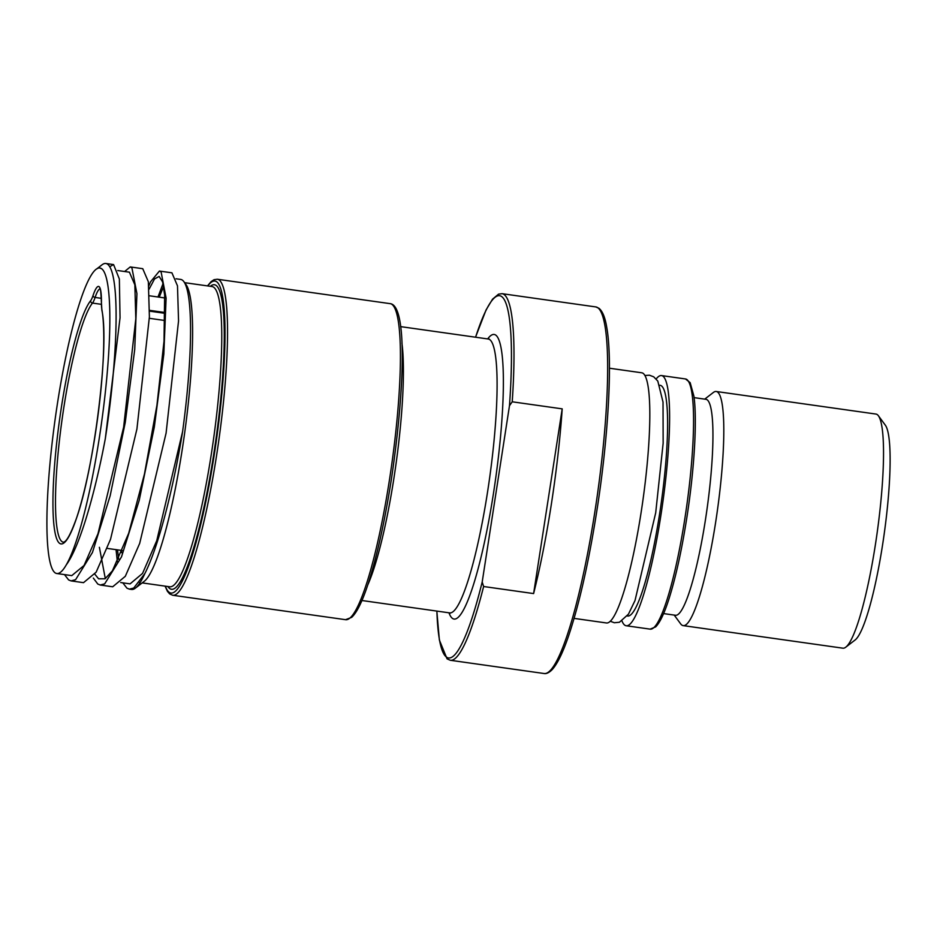 <?xml version="1.0" encoding="UTF-8"?>
<svg xmlns="http://www.w3.org/2000/svg" width="937" height="937" viewBox="0 0 937 937"><rect width="100%" height="100%" fill="white"/><g stroke="black" fill="none" stroke-linecap="round" stroke-linejoin="round"><path stroke-width="1.41" d="M94.836 574.205L98.596 578.808L105.038 578.785L112.417 570.82L128.674 533.305L144.45 474.04L156.936 405.264L164.01 341.197L164.643 295.061L162.593 281.932L159.149 276.438L154.546 278.921L149.088 289.205M117.512 549.855L118.694 559.248M120.721 582.545L130.091 583.868L142.565 573.397L156.76 540.637L182.586 431.676C173.158 489.852 158.201 547.36 144.837 573.596L133.722 588.049L129.341 589.127L126.94 588.167L122.794 582.837M176.062 278.781L180.654 279.425A154.265 23.226 98 0 1 183.91 281.697A154.265 23.226 98 0 1 182.586 431.676M163.612 286.441L159.243 297.17M96.921 268.802L99.088 267.549L101.875 268.896A154.265 23.226 98 0 1 104.089 403.168A154.265 23.226 98 0 1 66.304 564.812A154.265 23.226 98 0 1 56.782 573.514A154.265 23.226 98 0 1 54.85 572.636A154.265 23.226 98 0 1 56.337 410.828A154.265 23.226 98 0 1 99.943 268.029A154.265 23.226 98 0 1 101.875 268.896L99.943 268.029M124.621 271.507L130.255 266.928L131.906 267.818L136.931 293.679L134.717 349.501L125.253 422.435L110.179 495.708L92.447 552.479L75.604 579.687L71.025 580.893L68.624 579.921L64.477 574.592M66.304 564.812C79.024 547.829 94.461 496.434 105.307 438.692A159.583 24.022 -82 0 0 105.893 263.496A159.583 24.022 -82 0 0 102.016 264.82L97.436 268.357M105.307 438.68L120.041 317.795L119.362 279.039L113.588 264.585L109.805 266.658M148.819 285.902L150.529 281.838L159.419 271.051L161.117 271.988L166.107 298.083L163.834 354.057L154.324 427.049L139.226 500.264L121.494 556.883L104.663 583.868L100.189 585.004L97.788 584.044L93.325 578.07M71.025 580.893L83.522 582.662L96.148 572.191L110.531 539.279L136.919 429.041L149.393 316.835L148.339 281.744L142.752 268.696L130.395 266.951M99.381 547.302L105.307 578.633M129.341 589.139L131.543 589.443A159.583 24.022 -82 0 0 135.42 588.108A159.583 24.022 -82 0 0 144.837 573.608M656.193 378.946A126.331 19.021 98 0 1 661.522 375.573A126.331 19.021 98 0 1 663.103 376.287A126.331 19.021 98 0 1 661.885 508.803A126.331 19.021 98 0 1 626.174 625.752A126.331 19.021 98 0 1 624.592 625.038A126.331 19.021 98 0 1 621.992 621.032M659.812 385.271L660.14 385.318A116.493 17.534 98 0 1 661.604 385.974A116.493 17.534 98 0 1 660.48 508.17A116.493 17.534 98 0 1 627.544 616.007L627.216 615.96M609.437 368.218L641.728 372.785A126.331 19.021 98 0 1 643.309 373.488A126.331 19.021 98 0 1 642.091 506.003A126.331 19.021 98 0 1 606.38 622.953L574.088 618.385M121.482 550.417A159.583 24.022 -82 0 0 121.576 552.689M138.571 581.795A151.595 22.816 -82 0 0 139.461 582.345M135.42 588.108L144.157 581.385A151.595 22.816 -82 0 0 184.273 435.728A151.595 22.816 -82 0 0 186.076 284.661L183.91 281.697M482.192 582.018L509.482 405.709L512.223 401.797L562.2 408.86A185.116 27.864 98 0 1 533.61 593.578L483.621 586.515L482.192 582.018A182.984 27.548 98 0 1 436.888 611.1M117.394 561.966L116.047 549.656M100.189 585.016L112.686 586.785L125.312 576.302L139.683 543.39L166.083 433.163L178.545 320.958L177.491 285.867L171.916 272.819L159.548 271.074M163.038 283.606L157.978 296.994M56.782 573.514L71.774 575.623L84.037 565.491L97.998 533.703L123.637 427.167L135.806 318.732L134.846 284.825L129.411 272.187M704.718 399.139L713.35 392.474A118.226 17.791 98 0 1 716.231 391.49A118.226 17.791 98 0 1 717.707 392.158A118.226 17.791 98 0 1 716.571 516.17A118.226 17.791 98 0 1 683.155 625.611A118.226 17.791 98 0 1 681.667 624.944A118.226 17.791 98 0 1 680.66 623.866L674.207 615.082M663.583 613.583L675.448 615.258A109.043 16.421 -82 0 0 706.275 514.308A109.043 16.421 -82 0 0 707.33 399.923A109.043 16.421 -82 0 0 705.959 399.314L694.094 397.628M845.748 647.198L855.071 640.018A109.711 16.515 -82 0 0 884.095 534.605A109.711 16.515 -82 0 0 885.406 425.281L878.437 415.805A118.226 17.791 98 0 1 877.032 533.61A118.226 17.791 98 0 1 845.748 647.198A118.226 17.791 98 0 1 842.878 648.181L683.155 625.611M716.231 391.49L875.954 414.06A118.226 17.791 98 0 1 877.43 414.728A118.226 17.791 98 0 1 878.437 415.805M533.61 593.578L562.2 408.86M400.626 326.626L488.236 339.007A138.301 20.825 98 0 1 489.969 339.78A138.301 20.825 98 0 1 487.732 490.836A138.301 20.825 98 0 1 449.537 612.88L450.299 613.173M448.975 612.81A143.619 21.621 -82 0 0 493.658 492.148A143.619 21.621 -82 0 0 495.989 335.282A143.619 21.621 -82 0 0 487.673 338.925M367.714 585.075A138.301 20.825 -82 0 0 394.008 477.589A138.301 20.825 -82 0 0 401.914 343.047M101.899 309.655A29.785 4.486 98 0 1 101.442 302.112A44.683 6.723 -82 0 0 93.056 295.483A29.785 4.486 98 0 1 90.62 300.742A124.469 18.74 -82 0 0 53.456 482.836A124.469 18.74 -82 0 0 80.723 504.387A124.469 18.74 -82 0 0 101.899 309.655A2.132 1.909 169.7 0 0 101.887 310.323C109.652 344.828 93.923 471.698 75.686 520.41C70.825 533.563 66.984 540.754 64.161 541.984L63.329 542.207A122.349 18.412 98 0 1 60.214 433.69A122.349 18.412 98 0 1 92.494 303.084L101.407 304.338M149.533 311.143L165.17 313.356M165.029 320.524L149.346 318.311M149.545 310.334L165.17 312.536M90.62 300.742A2.132 2.038 38.4 0 0 92.494 303.084A31.917 4.802 -82 0 0 95.105 297.451A42.552 6.407 98 0 1 99.99 288.865M101.36 298.341L95.105 297.451A2.132 1.651 -161.2 0 1 93.056 295.483M165.088 586.129L167.418 591.317L169.632 593.882L172.677 595.253A159.583 24.022 -82 0 0 216.74 454.433A159.583 24.022 -82 0 0 219.328 280.14A159.583 24.022 -82 0 0 217.325 279.238L214.058 279.695L211.153 281.592L207.499 285.902M207.791 285.949A157.451 23.706 98 0 1 216.915 281.943A157.451 23.706 98 0 1 214.374 453.906A157.451 23.706 98 0 1 165.369 586.164M184.612 282.669L212.043 286.546A151.595 22.816 98 0 1 213.941 287.401A151.595 22.816 98 0 1 212.488 446.422A151.595 22.816 98 0 1 169.632 586.773L142.201 582.896M167.91 586.527A153.727 23.144 -82 0 0 212.922 459.458A153.727 23.144 -82 0 0 216.353 285.609A153.727 23.144 -82 0 0 210.333 286.3M217.325 279.238L390.202 303.658A159.583 24.022 98 0 1 392.193 304.56A159.583 24.022 98 0 1 389.616 478.854A159.583 24.022 98 0 1 345.554 619.685L172.677 595.253M475.586 337.215A182.984 27.548 98 0 1 509.482 405.709M512.223 401.797A185.116 27.864 -82 0 0 502.08 293.679L595.803 306.926A185.116 27.864 98 0 1 598.122 307.968A185.116 27.864 98 0 1 595.124 510.15A185.116 27.864 98 0 1 544.01 673.504L450.287 660.269A185.116 27.864 -82 0 0 483.621 586.515M661.522 375.573L685.474 378.958A126.331 19.021 98 0 1 687.055 379.672A126.331 19.021 98 0 1 685.006 517.646A126.331 19.021 98 0 1 650.126 629.137L626.174 625.752M105.893 263.496L113.6 264.585M644.949 375.491L649.423 375.21L653.698 376.815L657.797 381.078L663.021 402.09L663.15 443.178L655.701 512.797L635.017 600.535L628.458 614.168L619.416 622.262L614.332 622.742L610.221 621.243M488.236 339.007L489.044 338.936M361.928 600.512L449.537 612.88M122.442 550.558L107.24 548.403M149.44 295.787L164.842 297.966M101.887 310.323L101.395 302.393C100.903 291.817 100.388 287.226 99.849 288.631L100.341 288.854M390.202 303.658C407.466 305.345 404.679 390.132 391.432 478.948C384.744 521.487 376.979 556.461 368.112 583.88C362.42 601.308 356.95 612.458 351.703 617.342L345.554 619.685M595.803 306.926L599.036 308.332C602.573 311.283 605.126 317.514 606.684 327.048C612.716 359.351 608.57 436.01 596.939 510.243C588.846 561.661 579.453 603.393 568.759 635.427C562.832 652.855 557.164 664.403 551.752 670.049C548.789 672.848 546.212 673.996 544.01 673.504M685.474 378.958L690.159 382.647L693.884 396.046C697.339 419.343 694.387 469.378 686.821 517.751C681.785 549.867 675.917 576.653 669.217 598.111C664.532 612.962 660.011 622.555 655.642 626.9L650.126 629.137M117.734 270.535L129.517 272.198M502.08 293.679L498.578 294.136L492.546 299.172L486.045 309.983L475.527 337.203M436.829 611.088L439.371 640.03L447.066 658.863L450.287 660.269"/></g></svg>
